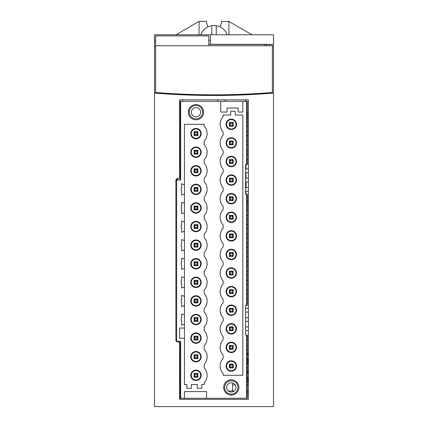 <?xml version="1.0" encoding="UTF-8"?>
<svg xmlns="http://www.w3.org/2000/svg" width="428" height="428" viewBox="0 0 428 428"><rect width="100%" height="100%" fill="white"/><g stroke="black" fill="none" stroke-linecap="round" stroke-linejoin="round"><path stroke-width="0.64" d="M247.277 353.057L248.395 353.057M179.979 353.057L179.605 353.057M179.605 364.768L179.979 364.768M179.979 370.348L179.605 370.348M247.277 382.06L248.395 382.06M179.605 382.06L179.979 382.06M248.395 370.348L247.277 370.348M200.855 34.786A13.942 13.942 0 0 1 227.145 34.786M216.231 34.786L216.231 25.669M211.769 25.669L211.769 34.786M206.564 398.27L184.441 398.27L184.441 391.577L206.564 391.577L206.564 398.27L246.587 398.27L246.587 335.028L245.602 335.028L245.602 305.282L246.587 305.282L246.587 194.296L245.602 194.296L245.602 191.246L248.395 191.246M248.395 187.528L245.602 187.528L245.602 181.948L248.395 181.948M248.395 178.23L245.602 178.23L245.602 172.655L248.395 172.655M248.395 168.937L245.602 168.937L245.602 164.55L246.587 164.55L246.587 101.34L242.815 101.34L242.815 112.05L238.166 112.05L238.166 107.995L227.011 107.995L227.011 112.05L220.693 112.05L220.693 101.34L180.669 101.34L180.669 180.054L176.63 180.054L176.63 341.234L180.669 341.234L180.669 398.27L184.441 398.27M245.602 94.144L245.602 94.727M245.602 99.852L245.602 101.34M225.155 94.749L225.155 95.305M225.155 99.852L225.155 101.34M247.277 112.27L248.395 112.27M247.277 114.132L248.395 114.132M247.277 116.994L248.395 116.994M247.277 118.85L248.395 118.85M247.277 201.989L248.395 201.989M247.277 203.851L248.395 203.851M217.718 94.823L217.718 95.38M217.718 99.852L217.718 101.34M194.034 150.271L194.034 154.139L197.902 154.139L197.902 150.271L194.034 150.271M191.252 152.202A4.719 4.719 97.3 0 1 195.965 147.489A4.719 4.719 97.3 0 1 200.684 152.202A4.719 4.719 97.3 0 1 195.965 156.921A4.719 4.719 97.3 0 1 191.252 152.202M201.171 152.202A5.206 5.206 -82.7 0 0 195.965 146.997A5.206 5.206 -82.7 0 0 190.76 152.202A5.206 5.206 -82.7 0 0 195.965 157.408A5.206 5.206 -82.7 0 0 201.171 152.202M204.145 382.878L204.145 384.59L204.145 382.878A11.155 11.155 -66.7 0 0 204.145 367.711L204.145 364.287L204.145 367.711M204.145 126.03L204.145 124.318L204.145 126.03A11.155 11.155 -66.7 0 1 204.145 141.197L204.145 144.621L204.145 141.197M204.145 163.212L204.145 159.788L204.145 163.212A11.155 11.155 -66.7 0 1 204.145 178.38L204.145 181.804L204.145 178.38M204.145 200.395L204.145 196.971L204.145 200.395A11.155 11.155 -66.7 0 1 204.145 215.562L204.145 218.986L204.145 215.562M204.145 237.572L204.145 234.153L204.145 237.572A11.155 11.155 -66.7 0 1 204.145 252.739L204.145 256.163L204.145 252.739M204.145 274.755L204.145 271.331L204.145 274.755A11.155 11.155 -66.7 0 1 204.145 289.922L204.145 293.346L204.145 289.922M204.145 311.937L204.145 308.513L204.145 311.937A11.155 11.155 -66.7 0 1 204.145 327.104L204.145 330.528L204.145 327.104M204.145 349.12L204.145 345.696L204.145 349.12A11.155 11.155 -66.7 0 1 204.145 364.287M190.76 375.292A5.206 5.206 -82.7 0 0 195.965 380.497A5.206 5.206 -82.7 0 0 201.171 375.292A5.206 5.206 -82.7 0 0 195.965 370.086A5.206 5.206 -82.7 0 0 190.76 375.292M190.76 356.701A5.206 5.206 -82.7 0 0 195.965 361.906A5.206 5.206 -82.7 0 0 201.171 356.701A5.206 5.206 -82.7 0 0 195.965 351.495A5.206 5.206 -82.7 0 0 190.76 356.701M190.76 338.109A5.206 5.206 -82.7 0 0 195.965 343.315A5.206 5.206 -82.7 0 0 201.171 338.109A5.206 5.206 -82.7 0 0 195.965 332.904A5.206 5.206 -82.7 0 0 190.76 338.109M190.76 319.523A5.206 5.206 -82.7 0 0 195.965 324.729A5.206 5.206 -82.7 0 0 201.171 319.523A5.206 5.206 -82.7 0 0 195.965 314.318A5.206 5.206 -82.7 0 0 190.76 319.523M190.76 300.932A5.206 5.206 -82.7 0 0 195.965 306.138A5.206 5.206 -82.7 0 0 201.171 300.932A5.206 5.206 -82.7 0 0 195.965 295.727A5.206 5.206 -82.7 0 0 190.76 300.932M190.76 282.341A5.206 5.206 -82.7 0 0 195.965 287.546A5.206 5.206 -82.7 0 0 201.171 282.341A5.206 5.206 -82.7 0 0 195.965 277.135A5.206 5.206 -82.7 0 0 190.76 282.341M190.76 263.75A5.206 5.206 -82.7 0 0 195.965 268.955A5.206 5.206 -82.7 0 0 201.171 263.75A5.206 5.206 -82.7 0 0 195.965 258.544A5.206 5.206 -82.7 0 0 190.76 263.75M190.76 245.158A5.206 5.206 -82.7 0 0 195.965 250.364A5.206 5.206 -82.7 0 0 201.171 245.158A5.206 5.206 -82.7 0 0 195.965 239.953A5.206 5.206 -82.7 0 0 190.76 245.158M190.76 226.567A5.206 5.206 -82.7 0 0 195.965 231.773A5.206 5.206 -82.7 0 0 201.171 226.567A5.206 5.206 -82.7 0 0 195.965 221.362A5.206 5.206 -82.7 0 0 190.76 226.567M190.76 207.976A5.206 5.206 -82.7 0 0 195.965 213.181A5.206 5.206 -82.7 0 0 201.171 207.976A5.206 5.206 -82.7 0 0 195.965 202.77A5.206 5.206 -82.7 0 0 190.76 207.976M190.76 189.385A5.206 5.206 -82.7 0 0 195.965 194.59A5.206 5.206 -82.7 0 0 201.171 189.385A5.206 5.206 -82.7 0 0 195.965 184.179A5.206 5.206 -82.7 0 0 190.76 189.385M190.76 170.793A5.206 5.206 -82.7 0 0 195.965 175.999A5.206 5.206 -82.7 0 0 201.171 170.793A5.206 5.206 -82.7 0 0 195.965 165.588A5.206 5.206 -82.7 0 0 190.76 170.793M190.76 133.616A5.206 5.206 -82.7 0 0 195.965 138.816A5.206 5.206 -82.7 0 0 201.171 133.616A5.206 5.206 -82.7 0 0 195.965 128.411A5.206 5.206 -82.7 0 0 190.76 133.616M204.145 345.696A11.155 11.155 -66.7 0 0 204.145 330.528M204.145 308.513A11.155 11.155 -66.7 0 0 204.145 293.346M204.145 271.331A11.155 11.155 -66.7 0 0 204.145 256.163M204.145 234.153A11.155 11.155 -66.7 0 0 204.145 218.986M204.145 196.971A11.155 11.155 -66.7 0 0 204.145 181.804M204.145 159.788A11.155 11.155 -66.7 0 0 204.145 144.621M204.145 124.318L184.441 124.318L184.441 384.59L186.859 384.59L186.859 388.308L191.321 388.308L191.321 384.59L197.271 384.59L197.271 388.308L201.732 388.308L201.732 384.59L204.145 384.59M184.441 338.259L179.605 338.259L179.605 328.035L184.441 328.035M245.602 194.296L245.602 164.55M223.111 116.737L223.111 115.025L223.111 116.737A11.155 11.155 -66.7 0 0 223.111 131.904L223.111 135.323A11.155 11.155 -66.7 0 0 223.111 150.49L223.111 153.914A11.155 11.155 -66.7 0 0 223.111 169.081L223.111 172.505A11.155 11.155 -66.7 0 0 223.111 187.673L223.111 191.097A11.155 11.155 -66.7 0 0 223.111 206.264L223.111 209.688A11.155 11.155 -66.7 0 0 223.111 224.855L223.111 228.279A11.155 11.155 -66.7 0 0 223.111 243.446L223.111 246.87A11.155 11.155 -66.7 0 0 223.111 262.038L223.111 265.462A11.155 11.155 -66.7 0 0 223.111 280.629L223.111 284.053A11.155 11.155 -66.7 0 0 223.111 299.22L223.111 302.644A11.155 11.155 -66.7 0 0 223.111 317.811L223.111 321.235A11.155 11.155 -66.7 0 0 223.111 336.397L223.111 339.821A11.155 11.155 -66.7 0 0 223.111 354.989L223.111 358.413A11.155 11.155 -66.7 0 0 223.111 373.58L223.111 375.292L223.111 373.58M223.111 115.025L230.729 115.025L230.729 111.307L235.191 111.307L235.191 115.025L242.815 115.025L242.815 375.292L223.111 375.292M223.111 135.323L223.111 131.904M223.111 153.914L223.111 150.49M223.111 172.505L223.111 169.081M223.111 191.097L223.111 187.673M223.111 209.688L223.111 206.264M223.111 228.279L223.111 224.855M223.111 246.87L223.111 243.446M223.111 265.462L223.111 262.038M223.111 284.053L223.111 280.629M223.111 302.644L223.111 299.22M223.111 321.235L223.111 317.811M223.111 339.821L223.111 336.397M184.441 314.928L181.654 313.917L181.654 318.277L181.167 318.566L181.167 320.551L181.654 320.84L181.654 325.2L184.441 324.189M184.441 184.794L181.654 183.778L181.654 188.138L181.167 188.427L181.167 190.417L181.654 190.706L181.654 195.066L184.441 194.05M184.441 203.386L181.654 202.369L181.654 206.729L181.167 207.018L181.167 209.008L181.654 209.297L181.654 213.658L184.441 212.641M184.441 221.977L181.654 220.96L181.654 225.321L181.167 225.609L181.167 227.6L181.654 227.889L181.654 232.249L184.441 231.232M184.441 240.568L181.654 239.552L181.654 243.912L181.167 244.201L181.167 246.191L181.654 246.48L181.654 250.84L184.441 249.824M184.441 259.159L181.654 258.143L181.654 262.503L181.167 262.792L181.167 264.777L181.654 265.071L181.654 269.431L184.441 268.415M184.441 277.751L181.654 276.734L181.654 281.094L181.167 281.383L181.167 283.368L181.654 283.662L181.654 288.017L184.441 287.006M184.441 296.342L181.654 295.325L181.654 299.686L181.167 299.975L181.167 301.959L181.654 302.254L181.654 306.609L184.441 305.597M195.965 118.85A6.693 6.693 -80.5 0 0 202.658 112.157A6.693 6.693 -80.5 0 0 195.965 105.47A6.693 6.693 -80.5 0 0 189.272 112.157A6.693 6.693 -80.5 0 0 195.965 118.85M231.291 394.145A6.693 6.693 -81.9 0 0 237.984 387.452A6.693 6.693 -81.9 0 0 231.291 380.76A6.693 6.693 -81.9 0 0 224.598 387.452A6.693 6.693 -81.9 0 0 231.291 394.145M242.815 101.34L220.693 101.34M180.669 101.34L179.979 101.34L179.979 180.054M246.587 164.55L247.277 164.55L247.277 101.34L246.587 101.34M179.979 341.234L179.979 398.27L180.669 398.27M246.587 398.27L247.277 398.27L247.277 335.028L246.587 335.028M233.223 140.978L229.355 140.978L229.355 144.841L233.223 144.841L233.223 140.978M236.005 142.909A4.719 4.719 109.2 0 1 231.291 147.628A4.719 4.719 109.2 0 1 226.573 142.909A4.719 4.719 109.2 0 1 231.291 138.191A4.719 4.719 109.2 0 1 236.005 142.909M226.086 142.909A5.206 5.206 -70.8 0 0 231.291 148.115A5.206 5.206 -70.8 0 0 236.497 142.909A5.206 5.206 -70.8 0 0 231.291 137.704A5.206 5.206 -70.8 0 0 226.086 142.909M223.111 354.989L223.111 358.413M236.497 365.999A5.206 5.206 -70.8 0 0 231.291 360.793A5.206 5.206 -70.8 0 0 226.086 365.999A5.206 5.206 -70.8 0 0 231.291 371.204A5.206 5.206 -70.8 0 0 236.497 365.999M236.497 347.408A5.206 5.206 -70.8 0 0 231.291 342.202A5.206 5.206 -70.8 0 0 226.086 347.408A5.206 5.206 -70.8 0 0 231.291 352.613A5.206 5.206 -70.8 0 0 236.497 347.408M236.497 328.816A5.206 5.206 -70.8 0 0 231.291 323.611A5.206 5.206 -70.8 0 0 226.086 328.816A5.206 5.206 -70.8 0 0 231.291 334.022A5.206 5.206 -70.8 0 0 236.497 328.816M236.497 310.225A5.206 5.206 -70.8 0 0 231.291 305.02A5.206 5.206 -70.8 0 0 226.086 310.225A5.206 5.206 -70.8 0 0 231.291 315.431A5.206 5.206 -70.8 0 0 236.497 310.225M236.497 291.634A5.206 5.206 -70.8 0 0 231.291 286.428A5.206 5.206 -70.8 0 0 226.086 291.634A5.206 5.206 -70.8 0 0 231.291 296.839A5.206 5.206 -70.8 0 0 236.497 291.634M236.497 273.043A5.206 5.206 -70.8 0 0 231.291 267.837A5.206 5.206 -70.8 0 0 226.086 273.043A5.206 5.206 -70.8 0 0 231.291 278.248A5.206 5.206 -70.8 0 0 236.497 273.043M236.497 254.451A5.206 5.206 -70.8 0 0 231.291 249.246A5.206 5.206 -70.8 0 0 226.086 254.451A5.206 5.206 -70.8 0 0 231.291 259.657A5.206 5.206 -70.8 0 0 236.497 254.451M236.497 235.86A5.206 5.206 -70.8 0 0 231.291 230.66A5.206 5.206 -70.8 0 0 226.086 235.86A5.206 5.206 -70.8 0 0 231.291 241.066A5.206 5.206 -70.8 0 0 236.497 235.86M236.497 217.274A5.206 5.206 -70.8 0 0 231.291 212.069A5.206 5.206 -70.8 0 0 226.086 217.274A5.206 5.206 -70.8 0 0 231.291 222.48A5.206 5.206 -70.8 0 0 236.497 217.274M236.497 198.683A5.206 5.206 -70.8 0 0 231.291 193.477A5.206 5.206 -70.8 0 0 226.086 198.683A5.206 5.206 -70.8 0 0 231.291 203.889A5.206 5.206 -70.8 0 0 236.497 198.683M236.497 180.092A5.206 5.206 -70.8 0 0 231.291 174.886A5.206 5.206 -70.8 0 0 226.086 180.092A5.206 5.206 -70.8 0 0 231.291 185.297A5.206 5.206 -70.8 0 0 236.497 180.092M236.497 161.5A5.206 5.206 -70.8 0 0 231.291 156.295A5.206 5.206 -70.8 0 0 226.086 161.5A5.206 5.206 -70.8 0 0 231.291 166.706A5.206 5.206 -70.8 0 0 236.497 161.5M236.497 124.318A5.206 5.206 -70.8 0 0 231.291 119.112A5.206 5.206 -70.8 0 0 226.086 124.318A5.206 5.206 -70.8 0 0 231.291 129.524A5.206 5.206 -70.8 0 0 236.497 124.318M226.573 365.999A4.719 4.719 109.2 0 1 231.291 361.28A4.719 4.719 109.2 0 1 236.005 365.999A4.719 4.719 109.2 0 1 231.291 370.718A4.719 4.719 109.2 0 1 226.573 365.999M233.223 367.93L233.223 364.062L229.355 364.062L229.355 367.93L233.223 367.93M226.573 347.408A4.719 4.719 109.2 0 1 231.291 342.689A4.719 4.719 109.2 0 1 236.005 347.408A4.719 4.719 109.2 0 1 231.291 352.126A4.719 4.719 109.2 0 1 226.573 347.408M233.223 349.339L233.223 345.476L229.355 345.476L229.355 349.339L233.223 349.339M226.573 328.816A4.719 4.719 109.2 0 1 231.291 324.098A4.719 4.719 109.2 0 1 236.005 328.816A4.719 4.719 109.2 0 1 231.291 333.535A4.719 4.719 109.2 0 1 226.573 328.816M233.223 330.748L233.223 326.885L229.355 326.885L229.355 330.748L233.223 330.748M226.573 310.225A4.719 4.719 109.2 0 1 231.291 305.506A4.719 4.719 109.2 0 1 236.005 310.225A4.719 4.719 109.2 0 1 231.291 314.944A4.719 4.719 109.2 0 1 226.573 310.225M233.223 312.156L233.223 308.294L229.355 308.294L229.355 312.156L233.223 312.156M226.573 291.634A4.719 4.719 109.2 0 1 231.291 286.915A4.719 4.719 109.2 0 1 236.005 291.634A4.719 4.719 109.2 0 1 231.291 296.353A4.719 4.719 109.2 0 1 226.573 291.634M233.223 293.571L233.223 289.703L229.355 289.703L229.355 293.571L233.223 293.571M226.573 273.043A4.719 4.719 109.2 0 1 231.291 268.329A4.719 4.719 109.2 0 1 236.005 273.043A4.719 4.719 109.2 0 1 231.291 277.761A4.719 4.719 109.2 0 1 226.573 273.043M233.223 274.979L233.223 271.111L229.355 271.111L229.355 274.979L233.223 274.979M226.573 254.451A4.719 4.719 109.2 0 1 231.291 249.738A4.719 4.719 109.2 0 1 236.005 254.451A4.719 4.719 109.2 0 1 231.291 259.17A4.719 4.719 109.2 0 1 226.573 254.451M233.223 256.388L233.223 252.52L229.355 252.52L229.355 256.388L233.223 256.388M226.573 235.86A4.719 4.719 109.2 0 1 231.291 231.147A4.719 4.719 109.2 0 1 236.005 235.86A4.719 4.719 109.2 0 1 231.291 240.579A4.719 4.719 109.2 0 1 226.573 235.86M233.223 237.797L233.223 233.929L229.355 233.929L229.355 237.797L233.223 237.797M226.573 217.274A4.719 4.719 109.2 0 1 231.291 212.556A4.719 4.719 109.2 0 1 236.005 217.274A4.719 4.719 109.2 0 1 231.291 221.988A4.719 4.719 109.2 0 1 226.573 217.274M233.223 219.206L233.223 215.338L229.355 215.338L229.355 219.206L233.223 219.206M226.573 198.683A4.719 4.719 109.2 0 1 231.291 193.964A4.719 4.719 109.2 0 1 236.005 198.683A4.719 4.719 109.2 0 1 231.291 203.396A4.719 4.719 109.2 0 1 226.573 198.683M233.223 200.614L233.223 196.746L229.355 196.746L229.355 200.614L233.223 200.614M226.573 180.092A4.719 4.719 109.2 0 1 231.291 175.373A4.719 4.719 109.2 0 1 236.005 180.092A4.719 4.719 109.2 0 1 231.291 184.81A4.719 4.719 109.2 0 1 226.573 180.092M233.223 182.023L233.223 178.155L229.355 178.155L229.355 182.023L233.223 182.023M226.573 161.5A4.719 4.719 109.2 0 1 231.291 156.782A4.719 4.719 109.2 0 1 236.005 161.5A4.719 4.719 109.2 0 1 231.291 166.219A4.719 4.719 109.2 0 1 226.573 161.5M233.223 163.432L233.223 159.564L229.355 159.564L229.355 163.432L233.223 163.432M226.573 124.318A4.719 4.719 109.2 0 1 231.291 119.599A4.719 4.719 109.2 0 1 236.005 124.318A4.719 4.719 109.2 0 1 231.291 129.037A4.719 4.719 109.2 0 1 226.573 124.318M233.223 126.249L233.223 122.387L229.355 122.387L229.355 126.249L233.223 126.249M246.587 305.282L247.277 305.282L247.277 194.296L246.587 194.296M200.684 375.292A4.719 4.719 97.3 0 1 195.965 380.01A4.719 4.719 97.3 0 1 191.252 375.292A4.719 4.719 97.3 0 1 195.965 370.573A4.719 4.719 97.3 0 1 200.684 375.292M194.034 373.36L194.034 377.229L197.902 377.229L197.902 373.36L194.034 373.36M200.684 356.701A4.719 4.719 97.3 0 1 195.965 361.419A4.719 4.719 97.3 0 1 191.252 356.701A4.719 4.719 97.3 0 1 195.965 351.987A4.719 4.719 97.3 0 1 200.684 356.701M194.034 354.769L194.034 358.637L197.902 358.637L197.902 354.769L194.034 354.769M200.684 338.109A4.719 4.719 97.3 0 1 195.965 342.828A4.719 4.719 97.3 0 1 191.252 338.109A4.719 4.719 97.3 0 1 195.965 333.396A4.719 4.719 97.3 0 1 200.684 338.109M194.034 336.178L194.034 340.046L197.902 340.046L197.902 336.178L194.034 336.178M200.684 319.523A4.719 4.719 97.3 0 1 195.965 324.237A4.719 4.719 97.3 0 1 191.252 319.523A4.719 4.719 97.3 0 1 195.965 314.805A4.719 4.719 97.3 0 1 200.684 319.523M194.034 317.587L194.034 321.455L197.902 321.455L197.902 317.587L194.034 317.587M200.684 300.932A4.719 4.719 97.3 0 1 195.965 305.645A4.719 4.719 97.3 0 1 191.252 300.932A4.719 4.719 97.3 0 1 195.965 296.213A4.719 4.719 97.3 0 1 200.684 300.932M194.034 298.995L194.034 302.864L197.902 302.864L197.902 298.995L194.034 298.995M200.684 282.341A4.719 4.719 97.3 0 1 195.965 287.06A4.719 4.719 97.3 0 1 191.252 282.341A4.719 4.719 97.3 0 1 195.965 277.622A4.719 4.719 97.3 0 1 200.684 282.341M194.034 280.404L194.034 284.272L197.902 284.272L197.902 280.404L194.034 280.404M200.684 263.75A4.719 4.719 97.3 0 1 195.965 268.468A4.719 4.719 97.3 0 1 191.252 263.75A4.719 4.719 97.3 0 1 195.965 259.031A4.719 4.719 97.3 0 1 200.684 263.75M194.034 261.813L194.034 265.681L197.902 265.681L197.902 261.813L194.034 261.813M200.684 245.158A4.719 4.719 97.3 0 1 195.965 249.877A4.719 4.719 97.3 0 1 191.252 245.158A4.719 4.719 97.3 0 1 195.965 240.44A4.719 4.719 97.3 0 1 200.684 245.158M194.034 243.227L194.034 247.09L197.902 247.09L197.902 243.227L194.034 243.227M200.684 226.567A4.719 4.719 97.3 0 1 195.965 231.286A4.719 4.719 97.3 0 1 191.252 226.567A4.719 4.719 97.3 0 1 195.965 221.848A4.719 4.719 97.3 0 1 200.684 226.567M194.034 224.636L194.034 228.499L197.902 228.499L197.902 224.636L194.034 224.636M200.684 207.976A4.719 4.719 97.3 0 1 195.965 212.695A4.719 4.719 97.3 0 1 191.252 207.976A4.719 4.719 97.3 0 1 195.965 203.257A4.719 4.719 97.3 0 1 200.684 207.976M194.034 206.045L194.034 209.913L197.902 209.913L197.902 206.045L194.034 206.045M200.684 189.385A4.719 4.719 97.3 0 1 195.965 194.103A4.719 4.719 97.3 0 1 191.252 189.385A4.719 4.719 97.3 0 1 195.965 184.666A4.719 4.719 97.3 0 1 200.684 189.385M194.034 187.453L194.034 191.321L197.902 191.321L197.902 187.453L194.034 187.453M200.684 170.793A4.719 4.719 97.3 0 1 195.965 175.512A4.719 4.719 97.3 0 1 191.252 170.793A4.719 4.719 97.3 0 1 195.965 166.08A4.719 4.719 97.3 0 1 200.684 170.793M194.034 168.862L194.034 172.73L197.902 172.73L197.902 168.862L194.034 168.862M200.684 133.616A4.719 4.719 97.3 0 1 195.965 138.33A4.719 4.719 97.3 0 1 191.252 133.616A4.719 4.719 97.3 0 1 195.965 128.898A4.719 4.719 97.3 0 1 200.684 133.616M194.034 135.548L197.902 135.548L197.902 131.68L194.034 131.68L194.034 135.548M197.902 131.754L197.008 132.573L194.927 132.573L194.927 134.654L194.109 135.473L194.109 131.754L197.827 131.754L197.827 135.473L194.109 135.473M197.008 132.573L197.008 134.654L194.927 134.654M194.927 132.573L194.109 131.754M197.008 134.654L197.902 135.473M248.395 131.754L247.277 131.754M248.395 135.473L247.277 135.473M197.827 135.473L197.827 131.754L197.827 135.473M197.902 150.346L197.008 151.164L194.927 151.164L194.927 153.245L194.109 154.064L194.109 150.346L197.827 150.346L197.827 154.064L194.109 154.064M197.008 151.164L197.008 153.245L194.927 153.245M194.927 151.164L194.109 150.346M197.008 153.245L197.902 154.064M248.395 150.346L247.277 150.346M248.395 154.064L247.277 154.064M197.827 154.064L197.827 150.346L197.827 154.064M197.902 168.937L197.008 169.756L194.927 169.756L194.927 171.837L194.109 172.655L194.109 168.937L197.827 168.937L197.827 172.655L194.109 172.655M197.008 169.756L197.008 171.837L194.927 171.837M194.927 169.756L194.109 168.937M197.008 171.837L197.902 172.655M197.827 172.655L197.827 168.937L197.827 172.655M197.902 187.528L197.008 188.347L194.927 188.347L194.927 190.428L194.109 191.246L194.109 187.528L197.827 187.528L197.827 191.246L194.109 191.246M197.008 188.347L197.008 190.428L194.927 190.428M194.927 188.347L194.109 187.528M197.008 190.428L197.902 191.246M197.827 191.246L197.827 187.528L197.827 191.246M197.902 206.119L197.008 206.938L194.927 206.938L194.927 209.019L194.109 209.838L194.109 206.119L197.827 206.119L197.827 209.838L194.109 209.838M197.008 206.938L197.008 209.019L194.927 209.019M194.927 206.938L194.109 206.119M197.008 209.019L197.902 209.838M248.395 206.119L247.277 206.119M248.395 209.838L247.277 209.838M197.827 209.838L197.827 206.119L197.827 209.838M197.902 224.711L197.008 225.524L194.927 225.524L194.927 227.61L194.109 228.429L194.109 224.711L197.827 224.711L197.827 228.429L194.109 228.429M197.008 225.524L197.008 227.61L194.927 227.61M194.927 225.524L194.109 224.711M197.008 227.61L197.902 228.429M248.395 224.711L247.277 224.711M248.395 228.429L247.277 228.429M197.827 228.429L197.827 224.711L197.827 228.429M197.902 243.297L197.008 244.115L194.927 244.115L194.927 246.202L194.109 247.015L194.109 243.297L197.827 243.297L197.827 247.015L194.109 247.015M197.008 244.115L197.008 246.202L194.927 246.202M194.927 244.115L194.109 243.297M197.008 246.202L197.902 247.015M248.395 243.297L247.277 243.297M248.395 247.015L247.277 247.015M197.827 247.015L197.827 243.297L197.827 247.015M197.902 261.888L197.008 262.706L194.927 262.706L194.927 264.788L194.109 265.606L194.109 261.888L197.827 261.888L197.827 265.606L194.109 265.606M197.008 262.706L197.008 264.788L194.927 264.788M194.927 262.706L194.109 261.888M197.008 264.788L197.902 265.606M248.395 261.888L247.277 261.888M248.395 265.606L247.277 265.606M197.827 265.606L197.827 261.888L197.827 265.606M197.902 280.479L197.008 281.298L194.927 281.298L194.927 283.379L194.109 284.197L194.109 280.479L197.827 280.479L197.827 284.197L194.109 284.197M197.008 281.298L197.008 283.379L194.927 283.379M194.927 281.298L194.109 280.479M197.008 283.379L197.902 284.197M248.395 280.479L247.277 280.479M248.395 284.197L247.277 284.197M197.827 284.197L197.827 280.479L197.827 284.197M197.902 299.07L197.008 299.889L194.927 299.889L194.927 301.97L194.109 302.789L194.109 299.07L197.827 299.07L197.827 302.789L194.109 302.789M197.008 299.889L197.008 301.97L194.927 301.97M194.927 299.889L194.109 299.07M197.008 301.97L197.902 302.789M248.395 299.07L247.277 299.07M248.395 302.789L247.277 302.789M197.827 302.789L197.827 299.07L197.827 302.789M197.902 317.662L197.008 318.48L194.927 318.48L194.927 320.561L194.109 321.38L194.109 317.662L197.827 317.662L197.827 321.38L194.109 321.38M197.008 318.48L197.008 320.561L194.927 320.561M194.927 318.48L194.109 317.662M197.008 320.561L197.902 321.38M248.395 317.662L245.602 317.662M248.395 321.38L245.602 321.38M197.827 321.38L197.827 317.662L197.827 321.38M197.902 336.253L197.008 337.071L194.927 337.071L194.927 339.153L194.109 339.971L194.109 336.253L197.827 336.253L197.827 339.971L194.109 339.971M197.008 337.071L197.008 339.153L194.927 339.153M194.927 337.071L194.109 336.253M197.008 339.153L197.902 339.971M248.395 336.253L247.277 336.253M248.395 339.971L247.277 339.971M197.827 339.971L197.827 336.253L197.827 339.971M197.902 354.844L197.008 355.663L194.927 355.663L194.927 357.744L194.109 358.562L194.109 354.844L197.827 354.844L197.827 358.562L194.109 358.562M197.008 355.663L197.008 357.744L194.927 357.744M194.927 355.663L194.109 354.844M197.008 357.744L197.902 358.562M248.395 354.844L247.277 354.844M248.395 358.562L247.277 358.562M197.827 358.562L197.827 354.844L197.827 358.562M197.902 373.435L197.008 374.254L194.927 374.254L194.927 376.335L194.109 377.154L194.109 373.435L197.827 373.435L197.827 377.154L194.109 377.154M197.008 374.254L197.008 376.335L194.927 376.335M194.927 374.254L194.109 373.435M197.008 376.335L197.902 377.154M248.395 373.435L247.277 373.435M248.395 377.154L247.277 377.154M197.827 377.154L197.827 373.435L197.827 377.154M233.223 122.462L229.429 122.462L229.429 126.18L233.148 126.18L232.329 125.361L230.248 125.361L230.248 123.275L229.429 122.462M248.395 122.462L247.277 122.462M233.223 126.18L233.148 122.462L232.329 123.275L230.248 123.275M232.329 123.275L232.329 125.361M248.395 126.18L247.277 126.18M230.248 125.361L229.429 126.18M233.223 141.047L229.429 141.047L229.429 144.766L233.148 144.766L232.329 143.952L230.248 143.952L230.248 141.866L229.429 141.047M248.395 141.047L247.277 141.047M233.223 144.766L233.148 141.047L232.329 141.866L230.248 141.866M232.329 141.866L232.329 143.952M248.395 144.766L247.277 144.766M230.248 143.952L229.429 144.766M233.223 159.639L229.429 159.639L229.429 163.357L233.148 163.357L232.329 162.538L230.248 162.538L230.248 160.457L229.429 159.639M248.395 159.639L247.277 159.639M233.223 163.357L233.148 159.639L232.329 160.457L230.248 160.457M232.329 160.457L232.329 162.538M248.395 163.357L247.277 163.357M230.248 162.538L229.429 163.357M233.223 178.23L229.429 178.23L229.429 181.948L233.148 181.948L232.329 181.13L230.248 181.13L230.248 179.048L229.429 178.23M233.223 181.948L233.148 178.23L232.329 179.048L230.248 179.048M232.329 179.048L232.329 181.13M230.248 181.13L229.429 181.948M233.223 196.821L229.429 196.821L229.429 200.539L233.148 200.539L232.329 199.721L230.248 199.721L230.248 197.64L229.429 196.821M248.395 196.821L247.277 196.821M233.223 200.539L233.148 196.821L232.329 197.64L230.248 197.64M232.329 197.64L232.329 199.721M248.395 200.539L247.277 200.539M230.248 199.721L229.429 200.539M233.223 215.412L229.429 215.412L229.429 219.131L233.148 219.131L232.329 218.312L230.248 218.312L230.248 216.231L229.429 215.412M248.395 215.412L247.277 215.412M233.223 219.131L233.148 215.412L232.329 216.231L230.248 216.231M232.329 216.231L232.329 218.312M248.395 219.131L247.277 219.131M230.248 218.312L229.429 219.131M233.223 234.004L229.429 234.004L229.429 237.722L233.148 237.722L232.329 236.903L230.248 236.903L230.248 234.822L229.429 234.004M248.395 234.004L247.277 234.004M233.223 237.722L233.148 234.004L232.329 234.822L230.248 234.822M232.329 234.822L232.329 236.903M248.395 237.722L247.277 237.722M230.248 236.903L229.429 237.722M233.223 252.595L229.429 252.595L229.429 256.313L233.148 256.313L232.329 255.495L230.248 255.495L230.248 253.413L229.429 252.595M248.395 252.595L247.277 252.595M233.223 256.313L233.148 252.595L232.329 253.413L230.248 253.413M232.329 253.413L232.329 255.495M248.395 256.313L247.277 256.313M230.248 255.495L229.429 256.313M233.223 271.186L229.429 271.186L229.429 274.904L233.148 274.904L232.329 274.086L230.248 274.086L230.248 272.005L229.429 271.186M248.395 271.186L247.277 271.186M233.223 274.904L233.148 271.186L232.329 272.005L230.248 272.005M232.329 272.005L232.329 274.086M248.395 274.904L247.277 274.904M230.248 274.086L229.429 274.904M233.223 289.777L229.429 289.777L229.429 293.496L233.148 293.496L232.329 292.677L230.248 292.677L230.248 290.596L229.429 289.777M248.395 289.777L247.277 289.777M233.223 293.496L233.148 289.777L232.329 290.596L230.248 290.596M232.329 290.596L232.329 292.677M248.395 293.496L247.277 293.496M230.248 292.677L229.429 293.496M233.223 308.369L229.429 308.369L229.429 312.087L233.148 312.087L232.329 311.268L230.248 311.268L230.248 309.187L229.429 308.369M248.395 308.369L245.602 308.369M233.223 312.087L233.148 308.369L232.329 309.187L230.248 309.187M232.329 309.187L232.329 311.268M248.395 312.087L245.602 312.087M230.248 311.268L229.429 312.087M233.223 326.96L229.429 326.96L229.429 330.673L233.148 330.673L232.329 329.86L230.248 329.86L230.248 327.773L229.429 326.96M248.395 326.96L245.602 326.96M233.223 330.673L233.148 326.96L232.329 327.773L230.248 327.773M232.329 327.773L232.329 329.86M248.395 330.673L245.602 330.673M230.248 329.86L229.429 330.673M233.223 345.546L229.429 345.546L229.429 349.264L233.148 349.264L232.329 348.451L230.248 348.451L230.248 346.364L229.429 345.546M248.395 345.546L247.277 345.546M233.223 349.264L233.148 345.546L232.329 346.364L230.248 346.364M232.329 346.364L232.329 348.451M248.395 349.264L247.277 349.264M230.248 348.451L229.429 349.264M233.223 364.137L229.429 364.137L229.429 367.855L233.148 367.855L232.329 367.037L230.248 367.037L230.248 364.956L229.429 364.137M248.395 364.137L247.277 364.137M233.223 367.855L233.148 364.137L232.329 364.956L230.248 364.956M232.329 364.956L232.329 367.037M248.395 367.855L247.277 367.855M230.248 367.037L229.429 367.855M226.642 387.415A4.649 4.649 0 0 0 231.291 392.064A4.649 4.649 0 0 0 235.935 387.415A4.649 4.649 0 0 0 231.291 382.766A4.649 4.649 0 0 0 226.642 387.415M231.291 379.791A7.624 7.624 0 0 1 238.91 387.415A7.624 7.624 0 0 1 231.291 395.039A7.624 7.624 0 0 1 223.667 387.415A7.624 7.624 0 0 1 231.291 379.791M191.321 112.195A4.649 4.649 0 0 0 195.965 116.844A4.649 4.649 0 0 0 200.614 112.195A4.649 4.649 0 0 0 195.965 107.551A4.649 4.649 0 0 0 191.321 112.195M195.965 104.576A7.624 7.624 0 0 1 203.589 112.195A7.624 7.624 0 0 1 195.965 119.819A7.624 7.624 0 0 1 188.347 112.195A7.624 7.624 0 0 1 195.965 104.576M264.862 93.625L264.862 93.047M165.219 93.192L165.219 93.641L172.42 93.641M255.58 93.641L264.616 93.641M210.48 44.191L208.794 44.191M264.862 45.753L264.862 44.437M273.492 93.063L273.492 406.6L154.508 406.6L154.508 93.063A732.565 732.565 0 0 0 273.492 93.063L273.492 34.786L210.528 34.786L210.48 44.437L269.587 44.437L269.587 45.753M273.492 44.314L210.603 44.314M273.492 44.426L269.587 44.426M210.48 44.437L210.469 40.328L208.794 40.328M210.528 34.786L210.469 40.328M155.626 41.19L154.508 41.19L154.508 34.786L210.469 34.786M154.508 93.063L154.508 46.31L155.626 46.31M154.508 41.19L154.508 93.042M177.748 178.492A1.856 1.856 0 0 0 179.605 176.63L179.605 99.852L248.395 99.852L248.395 399.351L179.605 399.351L179.605 343.764A1.856 1.856 0 0 0 177.748 341.902A1.856 1.856 0 0 1 175.887 340.046L175.887 180.349A1.856 1.856 0 0 1 177.748 178.492L177.748 179.605L176.042 179.605M235.24 94.524L235.24 95.128L238.91 94.968A732.474 732.474 0 0 0 244.639 94.749L244.65 94.765A732.49 732.49 0 0 0 250.273 94.508L250.289 94.492A732.474 732.474 0 0 0 266.612 93.497A732.474 732.474 0 0 0 269.587 93.277L269.587 93.32A732.517 732.517 0 0 0 273.487 93.015L269.587 93.272L269.587 92.699L269.587 93.261M158.414 93.32A732.517 732.517 0 0 1 154.508 93.015L158.414 93.32M158.414 93.299L158.414 93.277A732.474 732.474 0 0 0 161.388 93.497A732.474 732.474 0 0 0 175.855 94.395L175.865 94.411A732.49 732.49 0 0 0 183.35 94.765L183.361 94.749A732.474 732.474 0 0 0 189.09 94.968L192.761 95.128L192.809 94.524M235.24 95.128L235.191 95.086A732.474 732.474 0 0 1 192.809 95.086M161.388 92.924L161.388 93.497M266.612 45.753L266.612 44.437M272.374 46.31L273.492 46.31L273.492 93.047M266.612 92.924L266.612 93.497M238.91 94.968L238.91 94.406M235.191 94.524L235.191 95.086M238.867 95.011L238.867 94.406M189.09 94.406L189.09 94.968M192.761 95.128L192.761 94.524M189.133 94.406L189.133 95.011M155.626 45.753L155.626 92.48C194.542 95.615 233.458 95.615 272.374 92.48L272.374 45.753L208.794 45.753L208.794 35.898L155.626 35.898L155.626 45.753L208.794 45.753M265.333 93.015L265.333 93.588M179.605 392.958L179.979 392.958M247.277 392.958L248.395 392.958M175.945 34.786L199.127 21.4L199.009 34.786M207.826 26.932L206.564 22.807L206.564 21.4L199.127 21.4M220.174 26.932L221.436 22.807L221.436 21.4L228.873 21.4L252.055 34.786M228.991 34.786L228.873 21.4M179.605 384.847L179.979 384.847M179.605 385.088L179.979 385.088M235.218 384.927L232.591 384.927L232.591 391.005L234.239 391.005M248.395 385.088L247.277 385.088M248.395 384.847L247.277 384.847M248.395 391.31L247.277 391.31M179.605 391.31L179.979 391.31M232.591 390.978L228.301 390.978M162.667 93.015L162.667 93.588M250.888 94.46L245.602 94.46M189.09 94.46L176.791 94.46M245.977 178.23L245.977 172.655M245.977 168.937L245.977 164.55M245.977 101.34L245.977 99.852M179.979 157.301L179.605 157.301L179.979 157.301M182.579 94.46L182.579 94.732M182.579 99.852L182.579 101.34M245.977 187.528L245.977 181.948M245.977 194.296L245.977 191.246M176.63 227.386L175.887 227.386M176.63 227.412L175.887 227.412M179.979 165.481L179.605 165.481M246.121 181.948L246.089 187.785M176.63 236.679L175.887 236.679M176.63 339.859L175.887 339.859M179.979 349.227L179.605 349.227M232.591 382.953L232.591 384.927M248.101 353.057L248.101 354.844M248.101 358.562L248.101 364.137M179.899 364.768L179.899 353.057M248.101 370.348L248.101 373.435M248.101 377.154L248.101 382.06M179.899 382.06L179.899 370.348"/></g></svg>

